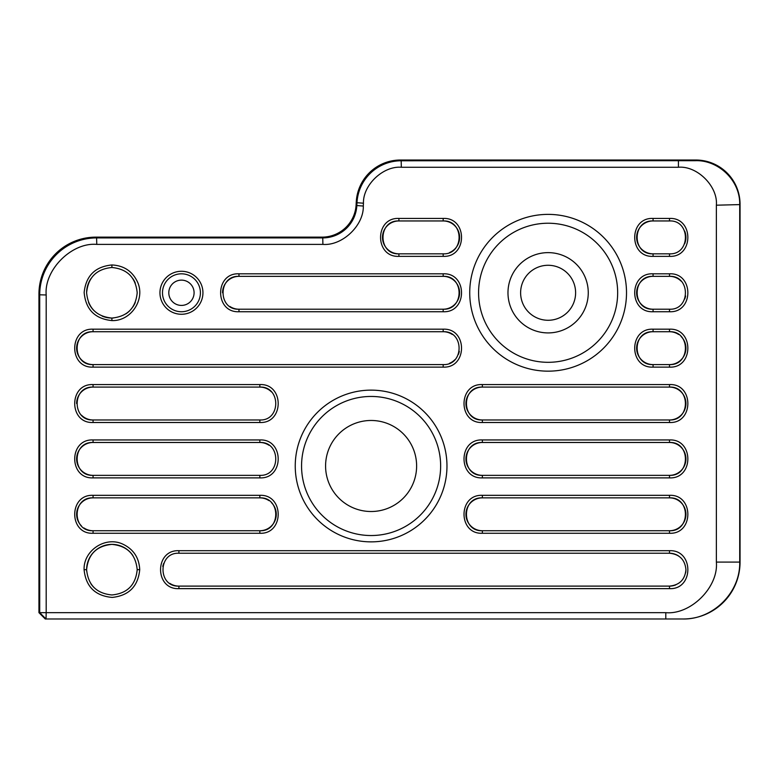 <?xml version="1.0" encoding="UTF-8"?>
<svg xmlns="http://www.w3.org/2000/svg" width="779" height="779" viewBox="0 0 779 779"><rect width="100%" height="100%" fill="white"/><g stroke="black" fill="none" stroke-linecap="round" stroke-linejoin="round"><path stroke-width="1.17" d="M191.274 300.723A12.639 12.639 0 0 0 189.394 282.943A12.639 12.639 0 0 0 171.614 284.822A12.639 12.639 0 0 0 173.493 302.603A12.639 12.639 0 0 0 191.274 300.723M196.191 304.706A18.969 18.969 0 0 0 193.377 278.035A18.969 18.969 0 0 0 166.706 280.849A18.969 18.969 0 0 0 169.52 307.52A18.969 18.969 0 0 0 196.191 304.706M325.583 465.998A45.513 45.513 0 0 0 371.106 511.511A45.513 45.513 0 0 0 416.619 465.998A45.513 45.513 0 0 0 371.106 420.475A45.513 45.513 0 0 0 325.583 465.998M371.106 390.133A75.865 75.865 0 0 0 295.241 465.998A75.865 75.865 0 0 0 371.106 541.863A75.865 75.865 0 0 0 446.971 465.998A75.865 75.865 0 0 0 371.106 390.133M371.106 396.453A69.545 69.545 0 0 0 301.561 465.998A69.545 69.545 0 0 0 371.106 535.533A69.545 69.545 0 0 0 440.641 465.998A69.545 69.545 0 0 0 371.106 396.453M548.114 371.164A78.387 78.387 0 0 1 469.727 292.777A78.387 78.387 0 0 1 548.114 214.381A78.387 78.387 0 0 1 626.511 292.777A78.387 78.387 0 0 1 548.114 371.164M548.114 223.232A69.545 69.545 0 0 0 478.579 292.777A69.545 69.545 0 0 0 548.114 362.313A69.545 69.545 0 0 0 617.659 292.777A69.545 69.545 0 0 0 548.114 223.232M181.449 314.268A21.491 21.491 0 0 1 159.948 292.777A21.491 21.491 0 0 1 181.449 271.277A21.491 21.491 0 0 1 202.939 292.777A21.491 21.491 0 0 1 181.449 314.268M86.664 571.173A25.288 25.288 0 0 1 111.903 544.385C127.25 545.865 135.682 554.297 137.192 569.673C135.673 585.048 127.25 593.481 111.903 594.961C96.557 593.481 88.124 585.048 86.615 569.673C88.134 554.297 96.567 545.865 111.903 544.385A25.288 25.288 0 0 1 132.917 555.602M94.025 587.561A25.288 25.288 0 0 1 90.89 583.744M86.615 292.777C88.105 277.421 96.528 268.998 111.903 267.489C127.279 269.008 135.712 277.431 137.192 292.777C135.712 308.124 127.279 316.556 111.903 318.066C96.528 316.547 88.095 308.114 86.615 292.777A25.288 25.288 0 0 1 90.87 278.736M132.946 278.746A25.288 25.288 0 0 1 135.273 283.098M675.792 584.854A16.437 16.437 0 0 1 669.502 586.11L178.917 586.11C157.728 587.123 157.689 552.243 178.917 553.236L669.502 553.236C679.483 554.22 684.965 559.692 685.939 569.673A16.437 16.437 0 0 1 685.617 572.886M685.939 569.673C684.965 579.654 679.492 585.136 669.502 586.11L669.502 588.642L178.917 588.642C154.446 589.81 154.446 549.536 178.917 550.704L669.502 550.704C693.962 549.536 693.962 589.81 669.502 588.642M548.114 332.915A40.148 40.148 0 0 1 507.976 292.777A40.148 40.148 0 0 1 548.114 252.63A40.148 40.148 0 0 1 588.262 292.777A40.148 40.148 0 0 1 548.114 332.915M548.114 320.276A27.499 27.499 0 0 1 520.615 292.777A27.499 27.499 0 0 1 548.114 265.279A27.499 27.499 0 0 1 575.613 292.777A27.499 27.499 0 0 1 548.114 320.276M356.266 201.956A44.257 44.257 0 0 1 400.455 160.016L695.793 160.016A44.257 44.257 0 0 1 740.05 204.264L740.05 562.087A56.896 56.896 0 0 1 683.154 618.984L45.27 618.984L38.95 612.664L46.195 612.664L46.029 618.984L39.71 612.664L39.71 294.803A56.896 56.896 0 0 1 96.606 237.907L322.74 237.907A34.14 34.14 0 0 0 356.831 205.549L356.11 204.789L356.266 201.956L356.986 202.715L356.831 205.549L363.306 206.046C363.89 225.472 342.273 245.989 322.905 244.392L322.74 237.907L322.019 237.137A34.14 34.14 0 0 0 356.11 204.789M669.502 439.95L669.502 442.482A16.437 16.437 0 0 1 685.939 458.919A16.437 16.437 0 0 1 669.502 475.356L482.367 475.356A16.437 16.437 0 0 1 465.93 458.919A16.437 16.437 0 0 1 482.367 442.482L669.502 442.482C690.691 441.459 690.72 476.349 669.502 475.356L669.502 477.878L482.367 477.878C457.906 479.056 457.906 438.772 482.367 439.95L669.502 439.95C693.962 438.772 693.962 479.056 669.502 477.878M669.502 495.327L669.502 497.859A16.437 16.437 0 0 1 685.939 514.296A16.437 16.437 0 0 1 669.502 530.733L482.367 530.733A16.437 16.437 0 0 1 465.93 514.296A16.437 16.437 0 0 1 482.367 497.859L669.502 497.859C690.691 496.846 690.72 531.726 669.502 530.733L669.502 533.264L482.367 533.264C457.906 534.433 457.906 494.159 482.367 495.327L669.502 495.327C693.962 494.159 693.962 534.433 669.502 533.264M178.917 588.642L178.917 586.11A16.437 16.437 0 0 1 169.793 583.344M162.792 566.469A16.437 16.437 0 0 1 163.726 563.402M669.502 550.704L669.502 553.236A16.437 16.437 0 0 1 678.626 556.002M681.119 336.528A16.437 16.437 0 0 1 669.502 364.591L653.065 364.591A16.437 16.437 0 0 1 636.628 348.155A16.437 16.437 0 0 1 653.065 331.718L669.502 331.718A16.437 16.437 0 0 1 678.626 334.483M669.502 273.809C693.962 272.64 693.962 312.915 669.502 311.736L653.065 311.736C628.595 312.915 628.595 272.64 653.065 273.809L669.502 273.809L669.502 276.341C690.691 275.318 690.72 310.208 669.502 309.214L653.065 309.214A16.437 16.437 0 0 1 636.628 292.777A16.437 16.437 0 0 1 653.065 276.341L669.502 276.341A16.437 16.437 0 0 1 681.119 281.151M685.617 295.981A16.437 16.437 0 0 1 684.692 299.048M684.683 231.1A16.437 16.437 0 0 1 684.692 243.671M653.065 256.359L653.065 253.827A16.437 16.437 0 0 1 636.628 237.391A16.437 16.437 0 0 1 653.065 220.954L669.502 220.954C690.691 219.941 690.72 254.83 669.502 253.827L653.065 253.827C631.866 254.85 631.837 219.96 653.065 220.954L653.065 218.432L669.502 218.432C693.962 217.253 693.962 257.537 669.502 256.359L653.065 256.359C628.595 257.537 628.595 217.253 653.065 218.432M669.502 384.573L669.502 387.095A16.437 16.437 0 0 1 685.939 403.532A16.437 16.437 0 0 1 669.502 419.969L482.367 419.969A16.437 16.437 0 0 1 465.93 403.532A16.437 16.437 0 0 1 482.367 387.095L669.502 387.095C690.691 386.082 690.72 420.962 669.502 419.969L669.502 422.5L482.367 422.5C457.906 423.679 457.906 383.395 482.367 384.573L669.502 384.573C693.962 383.395 693.962 423.679 669.502 422.5M222.541 292.787A16.437 16.437 0 0 1 238.978 276.341L443.173 276.341A16.437 16.437 0 0 1 459.61 292.777A16.437 16.437 0 0 1 443.173 309.214L238.978 309.214A16.437 16.437 0 0 1 229.854 306.449M443.173 218.432C467.643 217.253 467.643 257.537 443.173 256.359L398.916 256.359C374.456 257.537 374.456 217.253 398.916 218.432L443.173 218.432L443.173 220.954C464.362 219.941 464.401 254.83 443.173 253.827L398.916 253.827A16.437 16.437 0 0 1 382.479 237.391A16.437 16.437 0 0 1 398.916 220.954L443.173 220.954A16.437 16.437 0 0 1 449.473 252.581M443.173 329.186C467.643 328.017 467.643 368.292 443.173 367.123L93.061 367.123C68.601 368.292 68.601 328.017 93.061 329.186L443.173 329.186L443.173 331.718C464.362 330.705 464.401 365.585 443.173 364.591L93.061 364.591A16.437 16.437 0 0 1 76.624 348.155A16.437 16.437 0 0 1 93.061 331.718L443.173 331.718A16.437 16.437 0 0 1 452.297 334.483M459.298 351.358A16.437 16.437 0 0 1 458.364 354.435M454.8 359.771A16.437 16.437 0 0 1 449.473 363.335M135.264 302.456A25.288 25.288 0 0 1 132.936 306.819M129.791 310.655A25.288 25.288 0 0 1 125.974 313.791M113.354 318.017A25.288 25.288 0 0 1 102.205 316.128M94.006 310.646A25.288 25.288 0 0 1 88.543 302.447M81.444 525.913A16.437 16.437 0 0 1 93.061 497.859L259.835 497.859A16.437 16.437 0 0 1 268.959 500.624M271.462 502.669A16.437 16.437 0 0 1 259.835 530.733L93.061 530.733A16.437 16.437 0 0 1 83.937 527.967M76.624 403.541A16.437 16.437 0 0 1 93.061 387.095L259.835 387.095A16.437 16.437 0 0 1 271.462 391.915M259.835 384.573C284.306 383.395 284.306 423.679 259.835 422.5L93.061 422.5C68.601 423.679 68.601 383.395 93.061 384.573L259.835 384.573L259.835 387.095C281.024 386.082 281.063 420.962 259.835 419.969L93.061 419.969A16.437 16.437 0 0 1 81.444 415.158M259.835 439.95C284.306 438.772 284.306 479.056 259.835 477.878L93.061 477.878C68.601 479.056 68.601 438.772 93.061 439.95L259.835 439.95L259.835 442.482C281.024 441.459 281.063 476.349 259.835 475.356L93.061 475.356A16.437 16.437 0 0 1 76.624 458.919A16.437 16.437 0 0 1 93.061 442.482L259.835 442.482A16.437 16.437 0 0 1 268.959 445.247M482.367 477.878L482.367 475.356C461.178 476.368 461.139 441.479 482.367 442.482L482.367 439.95M482.367 533.264L482.367 530.733C461.178 531.745 461.139 496.866 482.367 497.859L482.367 495.327M653.065 367.123L653.065 364.591C631.866 365.604 631.837 330.724 653.065 331.718L653.065 329.186L669.502 329.186C693.962 328.017 693.962 368.292 669.502 367.123L653.065 367.123C628.595 368.292 628.595 328.017 653.065 329.186M669.502 329.186L669.502 331.718C690.691 330.705 690.72 365.585 669.502 364.591L669.502 367.123M653.065 311.736L653.065 309.214C631.866 310.227 631.837 275.347 653.065 276.341L653.065 273.809M482.367 422.5L482.367 419.969C461.178 420.991 461.139 386.102 482.367 387.095L482.367 384.573M443.173 273.809L443.173 276.341C464.362 275.318 464.401 310.208 443.173 309.214L443.173 311.736L238.978 311.736C214.507 312.915 214.507 272.64 238.978 273.809L443.173 273.809C467.643 272.64 467.643 312.915 443.173 311.736M238.978 311.736L238.978 309.214C217.789 310.227 217.75 275.347 238.978 276.341L238.978 273.809M398.916 256.359L398.916 253.827C377.727 254.85 377.698 219.96 398.916 220.954L398.916 218.432M93.061 367.123L93.061 364.591C71.872 365.604 71.843 330.724 93.061 331.718L93.061 329.186M259.835 495.327L259.835 497.859C281.024 496.846 281.063 531.726 259.835 530.733L259.835 533.264L93.061 533.264C68.601 534.433 68.601 494.159 93.061 495.327L259.835 495.327C284.306 494.159 284.306 534.433 259.835 533.264M93.061 533.264L93.061 530.733C71.872 531.745 71.843 496.866 93.061 497.859L93.061 495.327M93.061 422.5L93.061 419.969C71.872 420.991 71.843 386.102 93.061 387.095L93.061 384.573M93.061 477.878L93.061 475.356C71.872 476.368 71.843 441.479 93.061 442.482L93.061 439.95M322.905 244.392L96.771 244.392C71.756 242.133 43.936 269.943 46.195 294.968L46.195 612.664L665.792 612.664C690.807 614.923 718.628 587.113 716.368 562.087L716.368 205.198C718.063 186.424 697.195 165.567 678.431 167.261L401.331 167.261L401.175 160.776A44.257 44.257 0 0 0 356.986 202.715L363.452 203.212L363.306 206.046M96.771 244.392L96.606 237.907L95.846 237.137L322.019 237.137M46.195 294.968L39.71 294.803L38.95 294.043A56.896 56.896 0 0 1 95.846 237.137M716.368 205.198L739.719 204.595L739.719 562.087C740.42 593.335 712.152 619.918 682.453 618.984M400.455 160.016L401.175 160.776L695.111 160.698C717.712 159.666 740.264 179.891 739.719 204.595L740.05 204.264M401.331 167.261C383.171 165.761 362.907 184.993 363.452 203.212M111.903 320.588C94.931 318.845 85.68 309.477 84.151 292.485C85.933 275.785 95.184 266.613 111.903 264.957C123.968 265.551 132.547 271.306 137.63 282.232C145.469 299.574 130.95 321.299 111.903 320.588L111.894 318.066M84.083 569.673C83.402 550.724 104.902 536.195 122.225 543.869C133.277 548.913 139.11 557.511 139.723 569.673C138.068 586.392 128.895 595.643 112.195 597.425C95.204 595.896 85.836 586.645 84.083 569.673L86.615 569.673M695.793 160.016L695.111 160.698M38.95 612.664L38.95 294.043M665.792 618.984L665.792 612.664M716.368 562.087L740.05 562.087M678.431 167.261L678.431 160.776M178.917 550.704L178.917 553.236M669.502 309.214L669.502 311.736M669.502 253.827L669.502 256.359M669.502 218.432L669.502 220.954M443.173 253.827L443.173 256.359M443.173 367.123L443.173 364.591M111.903 264.957L111.903 267.489M139.723 569.673L137.192 569.673M259.835 422.5L259.835 419.969M259.835 477.878L259.835 475.356"/></g></svg>
